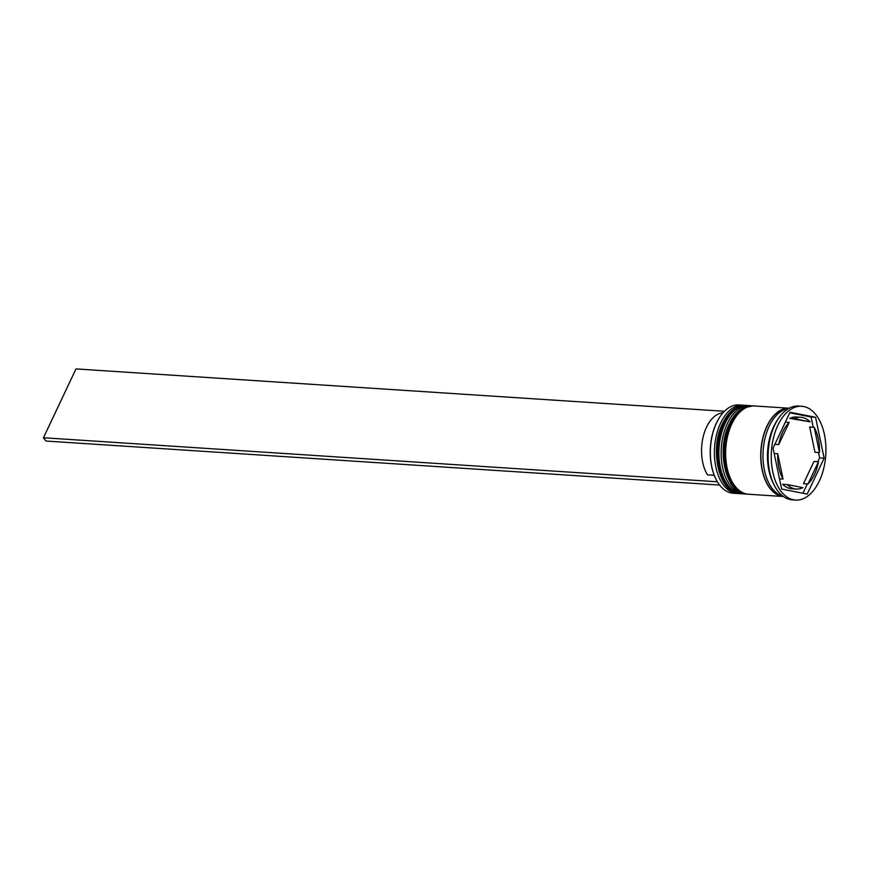 <?xml version="1.0" encoding="UTF-8"?>
<svg xmlns="http://www.w3.org/2000/svg" width="869" height="869" viewBox="0 0 869 869"><rect width="100%" height="100%" fill="white"/><g stroke="black" fill="none" stroke-linecap="round" stroke-linejoin="round"><path stroke-width="1.3" d="M715.774 478.754A43.689 25.31 -86.3 0 1 715.676 478.558A43.689 25.31 -86.3 0 1 716.371 423.127A43.689 25.31 -86.3 0 1 719.684 417.218A43.689 25.31 -86.3 0 1 719.804 417.033M743.006 405.215L738.954 404.943A44.243 25.625 93.7 0 0 719.934 416.848A44.243 25.625 93.7 0 0 716.577 422.834A44.243 25.625 93.7 0 0 715.871 478.96A44.243 25.625 93.7 0 0 733.186 493.234L737.238 493.494A44.243 25.625 -86.3 0 1 716.165 468.5A44.243 25.625 -86.3 0 1 720.618 423.094A44.243 25.625 -86.3 0 1 743.006 405.215A44.243 25.625 -86.3 0 1 744.331 405.356M738.563 493.527A44.243 25.625 -86.3 0 1 737.238 493.494M745.309 493.961A44.243 25.625 -86.3 0 1 743.983 493.94A44.243 25.625 -86.3 0 1 722.91 468.945A44.243 25.625 -86.3 0 1 727.375 423.54A44.243 25.625 -86.3 0 1 749.751 405.649A44.243 25.625 -86.3 0 1 751.077 405.801M801.663 406.268L798.513 406.062A47.002 27.232 93.7 0 0 778.298 418.706L777.049 420.574A44.243 25.625 93.7 0 0 773.703 426.56A44.243 25.625 93.7 0 0 772.997 482.686L773.986 484.706A47.002 27.232 93.7 0 0 792.387 499.871L795.526 500.077A47.002 27.232 93.7 0 0 819.315 481.068A47.002 27.232 93.7 0 0 824.051 432.827A47.002 27.232 93.7 0 0 801.663 406.268A47.002 27.232 93.7 0 0 777.874 425.278A47.002 27.232 93.7 0 0 773.138 473.518A47.002 27.232 93.7 0 0 795.526 500.077M778.298 418.706A47.002 27.232 93.7 0 0 774.724 425.071A47.002 27.232 93.7 0 0 773.986 484.706M749.751 405.649L747.503 405.508A44.243 25.625 93.7 0 0 725.115 423.388A44.243 25.625 93.7 0 0 720.662 468.793A44.243 25.625 93.7 0 0 741.735 493.788L743.983 493.94M731.872 423.833A44.243 25.625 93.7 0 0 727.407 469.238A44.243 25.625 93.7 0 0 748.481 494.233L783.382 496.514A44.243 25.625 93.7 0 1 762.461 471.378A44.243 25.625 93.7 0 1 766.947 426.125A44.243 25.625 93.7 0 1 789.15 408.224L754.249 405.942A44.243 25.625 93.7 0 0 731.872 423.833M788.694 408.473A44.243 25.625 93.7 0 0 769.195 426.266A44.243 25.625 93.7 0 0 782.958 496.21M814.438 474.507A35.944 20.823 93.7 0 0 818.468 461.765L813.971 461.472L803.477 483.675L807.974 483.968A35.944 20.823 93.7 0 0 814.438 474.507M722.965 412.862A35.39 20.498 93.7 0 0 706.53 427.168A35.39 20.498 93.7 0 0 707.518 474.876L714.242 475.31M774.17 453.509L777.722 453.748A35.944 20.823 93.7 0 0 783.023 479.058L779.482 478.83M785.348 422.128L789.215 422.377A35.944 20.823 93.7 0 0 778.722 444.58L774.855 444.331M810.093 421.813A35.944 20.823 93.7 0 0 800.936 417.305A35.944 20.823 93.7 0 0 794.288 418.695L789.791 418.402L810.093 421.813L794.288 418.695M800.936 417.305L796.438 417.011A35.944 20.823 93.7 0 0 789.791 418.402M819.467 452.608A35.944 20.823 93.7 0 0 814.166 427.287L809.669 426.994L814.97 452.304L819.467 452.608L814.166 427.287M777.722 453.748L783.023 479.058M789.215 422.377L778.722 444.58M807.974 483.968L818.468 461.765M773.052 448.143L781.633 489.073L807.171 494.092L824.138 458.202L815.567 417.283L790.019 412.254L773.052 448.143M813.21 427.222L811.059 416.99L789.758 412.797M811.059 416.99L815.567 417.283M817.838 461.721L819.641 457.909L818.522 452.543M819.641 457.909L824.138 458.202M802.934 493.266L807.344 483.924M787.097 484.544L782.6 484.25A35.944 20.823 93.7 0 0 791.757 488.747L796.254 489.041A35.944 20.823 93.7 0 0 802.902 487.65L787.097 484.544A35.944 20.823 93.7 0 0 796.254 489.041M724.431 411.287L75.983 368.923L43.45 437.759L45.883 441.039L719.608 485.054M717.403 481.784L43.45 437.759M745.928 405.399A44.243 25.625 93.7 0 0 745.7 405.388A44.243 25.625 93.7 0 0 723.323 423.268A44.243 25.625 93.7 0 0 718.859 468.673A44.243 25.625 93.7 0 0 739.932 493.679A44.243 25.625 93.7 0 0 740.16 493.69M740.388 493.701A44.243 25.625 -86.3 0 1 719.315 468.706A44.243 25.625 -86.3 0 1 723.768 423.301A44.243 25.625 -86.3 0 1 746.156 405.41L736.173 407.615C730.699 410.689 726.158 416.001 722.552 423.551C709.028 449.903 719.174 493.733 739.932 493.679L741.072 493.733M752.673 405.845A44.243 25.625 93.7 0 0 752.456 405.823A44.243 25.625 93.7 0 0 730.069 423.714A44.243 25.625 93.7 0 0 725.615 469.119A44.243 25.625 93.7 0 0 746.688 494.113A44.243 25.625 93.7 0 0 746.905 494.124M747.134 494.146A44.243 25.625 -86.3 0 1 726.06 469.141A44.243 25.625 -86.3 0 1 730.514 423.746A44.243 25.625 -86.3 0 1 752.902 405.856L742.919 408.061C737.444 411.135 732.904 416.447 729.297 423.985C715.774 450.348 725.919 494.168 746.688 494.113L747.818 494.179M782.904 496.188A43.961 25.462 -86.3 0 1 762.515 470.868A43.961 25.462 -86.3 0 1 767.077 426.288A43.961 25.462 -86.3 0 1 788.628 408.484M746.84 405.475L746.156 405.41M753.586 405.921L752.902 405.856"/></g></svg>
